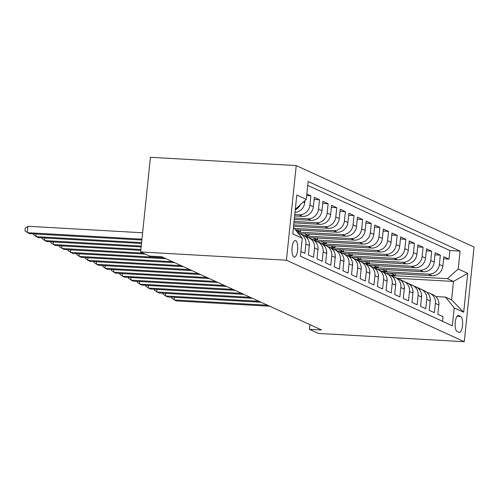 <?xml version="1.0" encoding="UTF-8"?>
<svg xmlns="http://www.w3.org/2000/svg" width="499" height="499" viewBox="0 0 499 499"><rect width="100%" height="100%" fill="white"/><g stroke="black" fill="none" stroke-linecap="round" stroke-linejoin="round"><path stroke-width="0.75" d="M294.005 256.985A8.296 2.857 93.2 0 0 294.385 257.085A8.296 2.857 93.2 0 0 297.666 249.519A8.296 2.857 93.2 0 0 295.701 240.618A8.296 2.857 93.2 0 0 295.321 240.518A8.296 2.857 93.2 0 0 292.04 248.084A8.296 2.857 93.2 0 0 294.005 256.985M286.438 260.216L140.643 251.951L150.424 157.297L296.219 165.568L474.05 247.049L464.27 341.703L286.438 260.216L296.219 165.568M300.903 251.515L304.914 253.355L305.875 244.017L309.33 245.602A10.367 9.649 -65.4 0 0 303.928 235.622L300.479 234.037A10.367 9.649 114.6 0 1 305.875 244.017M309.33 245.602L308.363 254.939L313.547 257.309L314.507 247.972L317.963 249.556A10.367 9.649 -65.4 0 0 312.561 239.576L309.106 237.998A10.367 9.649 114.6 0 1 314.507 247.972M317.963 249.556L316.996 258.894L322.179 261.264L323.14 251.926L326.596 253.511A10.367 9.649 -65.4 0 0 321.194 243.531L317.738 241.953A10.367 9.649 114.6 0 1 323.14 251.926M326.596 253.511L325.629 262.848L330.812 265.219L331.773 255.887L335.228 257.465A10.367 9.649 -65.4 0 0 329.827 247.492L326.371 245.907A10.367 9.649 114.6 0 1 331.773 255.887M335.228 257.465L334.261 266.803L339.439 269.179L340.405 259.842L343.861 261.42A10.367 9.649 -65.4 0 0 338.459 251.446L335.004 249.862A10.367 9.649 114.6 0 1 340.405 259.842M343.861 261.42L342.894 270.757L348.071 273.134L349.038 263.796L352.494 265.374A10.367 9.649 -65.4 0 0 347.092 255.401L343.636 253.816A10.367 9.649 114.6 0 1 349.038 263.796M352.494 265.374L351.527 274.712L356.704 277.088L357.671 267.751L361.126 269.335A10.367 9.649 -65.4 0 0 355.725 259.355L352.269 257.771A10.367 9.649 114.6 0 1 357.671 267.751M361.126 269.335L360.159 278.673L365.337 281.043L366.303 271.706L369.759 273.29A10.367 9.649 -65.4 0 0 364.357 263.31L360.902 261.726A10.367 9.649 114.6 0 1 366.303 271.706M369.759 273.29L368.792 282.627L373.969 284.998L374.936 275.66L378.392 277.244A10.367 9.649 -65.4 0 0 372.99 267.264L369.534 265.686A10.367 9.649 114.6 0 1 374.936 275.66M378.392 277.244L377.425 286.582L382.602 288.952L383.569 279.615L387.024 281.199A10.367 9.649 -65.4 0 0 381.623 271.219L378.167 269.641A10.367 9.649 114.6 0 1 383.569 279.615M387.024 281.199L386.058 290.537L391.235 292.907L392.202 283.569L395.657 285.154A10.367 9.649 -65.4 0 0 390.255 275.18L386.8 273.595A10.367 9.649 114.6 0 1 392.202 283.569M395.657 285.154L394.69 294.491L399.867 296.868L400.834 287.53L404.284 289.108A10.367 9.649 -65.4 0 0 398.888 279.134L395.433 277.55A10.367 9.649 114.6 0 1 400.834 287.53M404.284 289.108L403.323 298.446L408.5 300.822L409.467 291.485L412.916 293.063A10.367 9.649 -65.4 0 0 407.521 283.089L404.065 281.505A10.367 9.649 114.6 0 1 409.467 291.485M412.916 293.063L411.956 302.4L417.133 304.777L418.1 295.439L421.549 297.024A10.367 9.649 -65.4 0 0 416.154 287.044L412.698 285.459A10.367 9.649 114.6 0 1 418.1 295.439M421.549 297.024L420.588 306.355L425.766 308.731L426.732 299.394L430.182 300.978A10.367 9.649 -65.4 0 0 424.786 290.998L421.331 289.414A10.367 9.649 114.6 0 1 426.732 299.394M430.182 300.978L429.221 310.316L434.398 312.686L435.365 303.348A10.367 9.649 -65.4 0 0 429.963 293.375A10.367 9.649 -65.4 0 0 427.181 292.607M385.927 273.115L432.059 275.729A10.367 9.649 -65.4 0 0 442.838 266.048L443.798 256.711L448.981 259.081L443.586 258.775M382.477 271.531L428.604 274.144A10.367 9.649 -65.4 0 0 439.382 264.464L440.349 255.126L434.953 254.821M440.349 255.126L435.165 252.756L434.205 262.094A10.367 9.649 -65.4 0 1 423.426 271.774L377.294 269.161M368.661 265.2L414.794 267.82A10.367 9.649 -65.4 0 0 425.572 258.139L426.533 248.801L431.716 251.172L426.321 250.866M360.029 261.245L406.161 263.865A10.367 9.649 -65.4 0 0 416.939 254.178L417.9 244.847L423.083 247.217L417.688 246.911M351.402 257.291L397.528 259.904A10.367 9.649 -65.4 0 0 408.307 250.224L409.267 240.886L414.451 243.263L409.055 242.957M342.769 253.336L388.896 255.95A10.367 9.649 -65.4 0 0 399.674 246.269L400.635 236.931L405.818 239.308L400.423 239.002M334.137 249.381L380.263 251.995A10.367 9.649 -65.4 0 0 391.041 242.314L392.002 232.977L397.185 235.353L391.79 235.048M325.504 245.427L371.63 248.04A10.367 9.649 -65.4 0 0 382.409 238.36L383.369 229.022L388.553 231.393L383.157 231.087M316.871 241.472L362.998 244.086A10.367 9.649 -65.4 0 0 373.776 234.405L374.743 225.068L379.92 227.438L374.524 227.132M308.239 237.512L354.365 240.131A10.367 9.649 -65.4 0 0 365.143 230.451L366.11 221.113L371.287 223.483L365.892 223.178M299.606 233.557L345.732 236.177A10.367 9.649 -65.4 0 0 356.511 226.496L357.477 217.159L362.654 219.529L357.259 219.223M295.52 229.864L337.099 232.222A10.367 9.649 -65.4 0 0 347.878 222.535L348.845 213.198L354.022 215.574L348.626 215.269M293.562 226.284L328.467 228.261A10.367 9.649 -65.4 0 0 339.245 218.581L340.212 209.243L345.389 211.62L339.994 211.314M293.917 222.841L319.834 224.307A10.367 9.649 -65.4 0 0 330.612 214.626L331.579 205.289L336.756 207.665L331.361 207.359M294.273 219.392L311.201 220.352A10.367 9.649 -65.4 0 0 321.98 210.672L322.947 201.334L328.124 203.711L322.734 203.405M294.635 215.948L302.569 216.398A10.367 9.649 -65.4 0 0 313.347 206.717L314.314 197.379L319.491 199.75L314.102 199.444M306.848 193.961L310.858 195.795L306.685 195.558M309.891 324.624L309.411 329.278L321.562 329.97L161.857 256.792L149.706 256.106L140.643 251.951M460.639 316.46L458.737 315.586A8.034 2.763 93.2 0 0 458.375 315.499A8.034 2.763 93.2 0 0 455.194 322.828A8.034 2.763 93.2 0 0 457.103 331.448L458.999 332.322A8.034 2.763 93.2 0 0 459.367 332.415A8.034 2.763 93.2 0 0 462.542 325.08A8.034 2.763 93.2 0 0 460.639 316.46L457.103 316.26M293.449 227.413L302.269 238.266L300.417 256.174L452.35 325.791L454.202 307.883L445.538 297.098L435.802 296.549M302.269 238.266L292.776 233.919L296.793 195.034L306.286 199.382L308.139 181.48L460.072 251.091L458.219 268.998L467.713 273.352L463.696 312.237L454.202 307.883M294.772 214.57L299.119 214.813L302.569 216.398M294.416 218.013L307.752 218.768L311.201 220.352M294.061 221.462L316.385 222.729L319.834 224.307M293.705 224.906L325.017 226.683L328.467 228.261M294.348 228.411L333.65 230.638L337.099 232.222M297.267 232.041L342.283 234.592L345.732 236.177M304.783 235.933L350.916 238.547L354.365 240.131M313.416 239.888L359.542 242.502L362.998 244.086M322.048 243.843L368.175 246.456L371.63 248.04M330.681 247.797L376.807 250.417L380.263 251.995M339.314 251.752L385.44 254.371L388.896 255.95M347.946 255.706L394.073 258.326L397.528 259.904M356.579 259.667L402.705 262.281L406.161 263.865M365.212 263.622L411.338 266.235L414.794 267.82M373.845 267.576L419.971 270.19L423.426 271.774M448.981 259.081L449.867 250.517L307.733 185.391M294.996 212.443A10.367 9.649 -65.4 0 0 304.714 202.762L304.939 200.598M310.858 195.795L309.898 205.133A10.367 9.649 114.6 0 1 299.119 214.813M319.491 199.75L318.524 209.087A10.367 9.649 114.6 0 1 307.752 218.768M328.124 203.711L327.157 213.042A10.367 9.649 114.6 0 1 316.385 222.729M336.756 207.665L335.79 217.003A10.367 9.649 114.6 0 1 325.017 226.683M345.389 211.62L344.422 220.957A10.367 9.649 114.6 0 1 333.65 230.638M354.022 215.574L353.055 224.912A10.367 9.649 114.6 0 1 342.283 234.592M362.654 219.529L361.688 228.866A10.367 9.649 114.6 0 1 350.916 238.547M371.287 223.483L370.32 232.821A10.367 9.649 114.6 0 1 359.542 242.502M379.92 227.438L378.953 236.776A10.367 9.649 114.6 0 1 368.175 246.456M388.553 231.393L387.586 240.73A10.367 9.649 114.6 0 1 376.807 250.417M397.185 235.353L396.218 244.691A10.367 9.649 114.6 0 1 385.44 254.371M405.818 239.308L404.851 248.645A10.367 9.649 114.6 0 1 394.073 258.326M414.451 243.263L413.484 252.6A10.367 9.649 114.6 0 1 402.705 262.281M423.083 247.217L422.117 256.555A10.367 9.649 114.6 0 1 411.338 266.235M431.716 251.172L430.749 260.509A10.367 9.649 114.6 0 1 419.971 270.19M442.551 321.3L443.031 316.64L437.854 314.27L438.814 304.933A10.367 9.649 -65.4 0 0 433.419 294.953L429.963 293.375M445.538 297.098L451.583 299.868L453.485 281.448L447.441 278.679L458.219 268.998M396.948 278.242L453.485 281.448L467.713 273.352M391.11 275.485L447.441 278.679M309.411 329.278L318.474 333.432L464.27 341.703M449.867 250.517L460.072 251.091M395.414 273.652L395.227 275.46L390.468 275.192M395.227 275.46L390.686 273.383M386.781 269.697L386.594 271.506L381.835 271.238M386.594 271.506L382.053 269.429M378.148 265.742L377.961 267.551L373.202 267.283M377.961 267.551L373.42 265.474M418.549 288.653A10.367 9.649 114.6 0 1 421.331 289.414M369.516 261.782L369.329 263.597L364.569 263.329M369.329 263.597L364.788 261.52M409.916 284.692A10.367 9.649 114.6 0 1 412.698 285.459M360.883 257.827L360.696 259.642L355.937 259.374M360.696 259.642L356.155 257.559M401.283 280.737A10.367 9.649 114.6 0 1 404.065 281.505M352.25 253.872L352.063 255.688L347.304 255.413M352.063 255.688L347.522 253.604M392.651 276.783A10.367 9.649 114.6 0 1 395.433 277.55M343.618 249.918L343.431 251.733L338.671 251.459M343.431 251.733L338.89 249.65M384.018 272.828A10.367 9.649 114.6 0 1 386.8 273.595M334.985 245.963L334.798 247.772L330.039 247.504M334.798 247.772L330.263 245.695M375.385 268.874A10.367 9.649 114.6 0 1 378.167 269.641M326.352 242.009L326.165 243.818L321.406 243.549M326.165 243.818L321.63 241.741M366.753 264.919A10.367 9.649 114.6 0 1 369.534 265.686M317.72 238.054L317.532 239.863L312.773 239.595M317.532 239.863L312.998 237.786M358.12 260.965A10.367 9.649 114.6 0 1 360.902 261.726M309.087 234.1L308.9 235.908L304.141 235.64M308.9 235.908L304.365 233.831M349.487 257.004A10.367 9.649 114.6 0 1 352.269 257.771M300.454 230.139L300.267 231.954L297.048 231.773M300.267 231.954L295.732 229.871M340.854 253.049A10.367 9.649 114.6 0 1 343.636 253.816M332.222 249.095A10.367 9.649 114.6 0 1 335.004 249.862M323.589 245.14A10.367 9.649 114.6 0 1 326.371 245.907M314.956 241.185A10.367 9.649 114.6 0 1 317.738 241.953M306.324 237.231A10.367 9.649 114.6 0 1 309.106 237.998M298.333 233.37A10.367 9.649 114.6 0 1 300.479 234.037M306.286 199.382L295.514 209.069M300.23 204.827A10.367 9.649 114.6 0 1 295.258 209.879M451.583 299.868L463.696 312.237M438.814 304.97L438.939 304.527A6.867 6.393 -65.4 0 0 438.746 302.176M421.973 289.713A19.829 18.451 -65.4 0 0 420.551 288.977L418.911 288.229A19.829 18.451 -65.4 0 0 418.393 287.998M419.353 288.778L418.131 288.017A19.829 18.451 -65.4 0 0 416.235 287A19.829 18.451 -65.4 0 0 414.75 286.401M174.282 297.329L174.014 299.911L267.539 305.22M171.799 297.192L171.7 298.115L176.172 300.903L269.697 306.205M420.613 289.127A19.829 18.451 -65.4 0 0 418.911 288.229M416.235 287L417.875 287.755A19.829 18.451 114.6 0 1 419.771 288.771L420.058 288.946M430.182 301.016L430.306 300.573A6.867 6.393 -65.4 0 0 430.113 298.221M413.34 285.759A19.829 18.451 -65.4 0 0 411.918 285.023L410.278 284.274A19.829 18.451 -65.4 0 0 409.76 284.043M410.721 284.817L409.498 284.062A19.829 18.451 -65.4 0 0 407.602 283.045A19.829 18.451 -65.4 0 0 406.124 282.446M165.649 293.375L165.381 295.957L258.906 301.265M163.167 293.231L163.067 294.161L167.539 296.949L261.064 302.251M411.981 285.172A19.829 18.451 -65.4 0 0 410.278 284.274M407.602 283.045L409.242 283.794A19.829 18.451 114.6 0 1 411.139 284.81L411.426 284.991M421.549 297.061L421.674 296.618A6.867 6.393 -65.4 0 0 421.48 294.267M404.708 281.798A19.829 18.451 -65.4 0 0 403.286 281.068L401.645 280.313A19.829 18.451 -65.4 0 0 401.127 280.089M402.088 280.862L400.865 280.107A19.829 18.451 -65.4 0 0 398.969 279.091A19.829 18.451 -65.4 0 0 397.491 278.492M157.017 289.42L156.748 292.002L250.273 297.304M154.534 289.277L154.434 290.2L158.907 292.994L252.432 298.296M403.348 281.211A19.829 18.451 -65.4 0 0 401.645 280.313M398.969 279.091L400.61 279.839A19.829 18.451 114.6 0 1 402.506 280.856L402.793 281.037M412.916 293.1L413.041 292.663A6.867 6.393 -65.4 0 0 412.848 290.306M396.075 277.843A19.829 18.451 -65.4 0 0 394.653 277.113L393.019 276.359A19.829 18.451 -65.4 0 0 392.495 276.134M393.455 276.908L392.233 276.153A19.829 18.451 -65.4 0 0 390.337 275.136A19.829 18.451 -65.4 0 0 388.858 274.537M148.384 285.465L148.116 288.048L241.647 293.35M145.901 285.322L145.802 286.245L150.274 289.04L243.805 294.341M394.715 277.257A19.829 18.451 -65.4 0 0 393.019 276.359M390.337 275.136L391.977 275.885A19.829 18.451 114.6 0 1 393.873 276.901L394.16 277.082M404.284 289.146L404.408 288.709A6.867 6.393 -65.4 0 0 404.215 286.351M387.442 273.889A19.829 18.451 -65.4 0 0 386.026 273.159L384.386 272.404A19.829 18.451 -65.4 0 0 383.862 272.173M384.823 272.953L383.6 272.198A19.829 18.451 -65.4 0 0 381.71 271.182A19.829 18.451 -65.4 0 0 380.226 270.583M139.751 281.511L139.483 284.093L233.014 289.395M137.269 281.367L137.175 282.291L141.641 285.079L235.172 290.387M386.083 273.302A19.829 18.451 -65.4 0 0 384.386 272.404M381.71 271.182L383.344 271.93A19.829 18.451 114.6 0 1 385.24 272.947L385.527 273.121M395.651 285.191L395.782 284.754A6.867 6.393 -65.4 0 0 395.582 282.397M378.81 269.934A19.829 18.451 -65.4 0 0 377.394 269.198L375.753 268.45A19.829 18.451 -65.4 0 0 375.229 268.219M376.19 268.998L374.967 268.237A19.829 18.451 -65.4 0 0 373.077 267.221A19.829 18.451 -65.4 0 0 371.593 266.628M131.118 277.55L130.85 280.139L224.382 285.44M128.636 277.413L128.542 278.336L133.008 281.124L226.54 286.432M377.45 269.348A19.829 18.451 -65.4 0 0 375.753 268.45M373.077 267.221L374.718 267.975A19.829 18.451 114.6 0 1 376.608 268.992L376.895 269.167M387.018 281.236L387.149 280.794A6.867 6.393 -65.4 0 0 386.95 278.442M370.183 265.979A19.829 18.451 -65.4 0 0 368.761 265.243L367.121 264.495A19.829 18.451 -65.4 0 0 366.597 264.264M367.563 265.044L366.335 264.283A19.829 18.451 -65.4 0 0 364.445 263.266A19.829 18.451 -65.4 0 0 362.96 262.667M122.486 273.595L122.218 276.184L215.749 281.486M120.003 273.458L119.91 274.381L124.376 277.17L217.907 282.471M368.817 265.393A19.829 18.451 -65.4 0 0 367.121 264.495M364.445 263.266L366.085 264.021A19.829 18.451 114.6 0 1 367.975 265.038L368.262 265.212M378.385 277.282L378.516 276.839A6.867 6.393 -65.4 0 0 378.317 274.487M361.55 262.025A19.829 18.451 -65.4 0 0 360.128 261.289L358.488 260.54A19.829 18.451 -65.4 0 0 357.964 260.31M358.931 261.089L357.702 260.328A19.829 18.451 -65.4 0 0 355.812 259.312A19.829 18.451 -65.4 0 0 354.327 258.713M113.853 269.641L113.585 272.223L207.116 277.531M111.371 269.504L111.277 270.427L115.743 273.215L209.274 278.517M360.184 261.439A19.829 18.451 -65.4 0 0 358.488 260.54M355.812 259.312L357.452 260.066A19.829 18.451 114.6 0 1 359.342 261.083L359.629 261.258M369.753 273.327L369.884 272.884A6.867 6.393 -65.4 0 0 369.684 270.533M352.918 258.07A19.829 18.451 -65.4 0 0 351.496 257.334L349.855 256.586A19.829 18.451 -65.4 0 0 349.331 256.355M350.298 257.128L349.075 256.374A19.829 18.451 -65.4 0 0 347.179 255.357A19.829 18.451 -65.4 0 0 345.695 254.758M105.22 265.686L104.958 268.269L198.483 273.577M102.738 265.543L102.644 266.472L107.11 269.26L200.642 274.562M351.558 257.484A19.829 18.451 -65.4 0 0 349.855 256.586M347.179 255.357L348.82 256.106A19.829 18.451 114.6 0 1 350.71 257.122L350.997 257.303M361.12 269.373L361.251 268.93A6.867 6.393 -65.4 0 0 361.051 266.578M344.285 254.116A19.829 18.451 -65.4 0 0 342.863 253.38L341.222 252.625A19.829 18.451 -65.4 0 0 340.698 252.4M341.665 253.174L340.443 252.419A19.829 18.451 -65.4 0 0 338.547 251.402A19.829 18.451 -65.4 0 0 337.062 250.804M96.588 261.732L96.326 264.314L189.851 269.616M94.105 261.588L94.012 262.511L98.484 265.306L192.009 270.608M342.925 253.523A19.829 18.451 -65.4 0 0 341.222 252.625M338.547 251.402L340.187 252.151A19.829 18.451 114.6 0 1 342.083 253.168L342.364 253.349M352.487 265.418L352.618 264.975A6.867 6.393 -65.4 0 0 352.419 262.624M335.652 250.155A19.829 18.451 -65.4 0 0 334.23 249.425L332.59 248.67A19.829 18.451 -65.4 0 0 332.066 248.446M333.033 249.219L331.81 248.465A19.829 18.451 -65.4 0 0 329.914 247.448A19.829 18.451 -65.4 0 0 328.429 246.849M87.955 257.777L87.693 260.359L181.218 265.661M85.472 257.634L85.379 258.557L89.851 261.351L183.376 266.653M334.293 249.569A19.829 18.451 -65.4 0 0 332.59 248.67M329.914 247.448L331.554 248.196A19.829 18.451 114.6 0 1 333.451 249.213L333.737 249.394M343.855 261.457L343.986 261.021A6.867 6.393 -65.4 0 0 343.786 258.663M327.02 246.2A19.829 18.451 -65.4 0 0 325.598 245.471L323.957 244.716A19.829 18.451 -65.4 0 0 323.433 244.491M324.4 245.265L323.177 244.51A19.829 18.451 -65.4 0 0 321.281 243.493A19.829 18.451 -65.4 0 0 319.797 242.894M79.322 253.823L79.06 256.405L172.585 261.707M76.84 253.679L76.746 254.602L81.218 257.39L174.744 262.699M325.66 245.614A19.829 18.451 -65.4 0 0 323.957 244.716M321.281 243.493L322.922 244.242A19.829 18.451 114.6 0 1 324.818 245.258L325.105 245.439M335.222 257.503L335.353 257.066A6.867 6.393 -65.4 0 0 335.153 254.708M318.387 242.246A19.829 18.451 -65.4 0 0 316.965 241.516L315.324 240.761A19.829 18.451 -65.4 0 0 314.8 240.53M315.767 241.31L314.545 240.549A19.829 18.451 -65.4 0 0 312.648 239.532A19.829 18.451 -65.4 0 0 311.164 238.94M70.69 249.862L70.428 252.45L163.953 257.752M68.207 249.725L68.114 250.648L72.586 253.436L166.111 258.744M317.027 241.659A19.829 18.451 -65.4 0 0 315.324 240.761M312.648 239.532L314.289 240.287A19.829 18.451 114.6 0 1 316.185 241.304L316.472 241.479M326.589 253.548L326.72 253.112A6.867 6.393 -65.4 0 0 326.521 250.754M309.754 238.291A19.829 18.451 -65.4 0 0 308.332 237.555L306.692 236.807A19.829 18.451 -65.4 0 0 306.168 236.576M307.135 237.356L305.912 236.595A19.829 18.451 -65.4 0 0 304.016 235.578A19.829 18.451 -65.4 0 0 302.531 234.979M62.063 245.907L61.795 248.496L143.169 253.105M59.574 245.77L59.481 246.693L63.953 249.481L145.328 254.097M308.394 237.705A19.829 18.451 -65.4 0 0 306.692 236.807M304.016 235.578L305.656 236.333A19.829 18.451 114.6 0 1 307.552 237.349L307.839 237.524M317.957 249.594L318.088 249.151A6.867 6.393 -65.4 0 0 317.888 246.799M301.122 234.337A19.829 18.451 -65.4 0 0 299.699 233.601L298.059 232.852A19.829 18.451 -65.4 0 0 297.841 232.752M53.43 241.953L53.162 244.541L140.899 249.512M50.942 241.815L50.848 242.739L55.32 245.527L140.805 250.373M299.762 233.75A19.829 18.451 -65.4 0 0 298.059 232.852M297.872 232.796A19.829 18.451 114.6 0 1 298.92 233.395L299.207 233.569M309.324 245.639L309.455 245.196A6.867 6.393 -65.4 0 0 309.255 242.845M44.798 237.998L44.53 240.58L141.254 246.069M42.309 237.855L42.215 238.784L46.688 241.572L141.161 246.93M36.165 234.043L35.897 236.626L141.61 242.62M33.676 233.9L33.583 234.823L38.055 237.618L141.523 243.481M142.627 232.784L27.925 226.278L27.264 232.671L141.965 239.177M27.925 226.278L25.212 228.311L24.95 230.869L29.422 233.663L141.878 240.038M428.604 274.144L432.059 275.729M439.382 264.464L442.838 266.048M303.267 202.095L304.714 202.762M309.898 205.133L313.347 206.717M318.524 209.087L321.98 210.672M327.157 213.042L330.612 214.626M335.79 217.003L339.245 218.581M344.422 220.957L347.878 222.535M353.055 224.912L356.511 226.496M361.688 228.866L365.143 230.451M370.32 232.821L373.776 234.405M378.953 236.776L382.409 238.36M387.586 240.73L391.041 242.314M396.218 244.691L399.674 246.269M404.851 248.645L408.307 250.224M413.484 252.6L416.939 254.178M422.117 256.555L425.572 258.139M430.749 260.509L434.205 262.094M435.365 303.348L438.814 304.933M458.001 315.549L458.737 315.586M418.131 288.017L419.771 288.771M409.498 284.062L411.139 284.81M400.865 280.107L402.506 280.856M392.233 276.153L393.873 276.901M383.6 272.198L385.24 272.947M374.967 268.237L376.608 268.992M366.335 264.283L367.975 265.038M357.702 260.328L359.342 261.083M349.075 256.374L350.71 257.122M340.443 252.419L342.083 253.168M331.81 248.465L333.451 249.213M323.177 244.51L324.818 245.258M314.545 240.549L316.185 241.304M305.912 236.595L307.552 237.349M298.028 232.983L298.92 233.395"/></g></svg>
